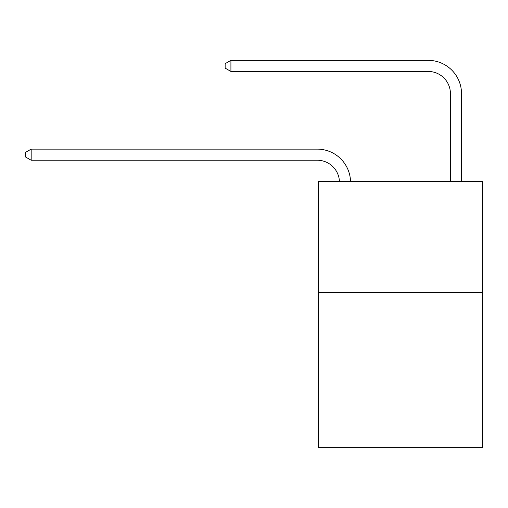 <?xml version="1.0" encoding="UTF-8"?>
<svg xmlns="http://www.w3.org/2000/svg" width="508" height="508" viewBox="0 0 508 508"><rect width="100%" height="100%" fill="white"/><g stroke="black" fill="none" stroke-linecap="round" stroke-linejoin="round"><path stroke-width="0.76" d="M482.6 292.284L482.6 447.643L318.364 447.643L318.364 181.312L482.6 181.312L482.6 292.284L318.364 292.284M428.225 60.357L230.918 60.357L428.225 60.357A33.293 33.293 -5 0 1 461.518 93.65L461.518 181.312M450.418 181.312L450.418 93.65A22.193 22.193 175 0 0 428.225 71.45L230.918 71.45L225.146 68.123L225.146 63.684L230.918 60.357L230.918 71.45M450.418 93.65A22.193 22.193 175 0 0 428.225 71.45A22.193 22.193 175 0 1 450.418 93.65A22.193 22.193 175 0 0 428.225 71.45A22.193 22.193 175 0 1 450.418 93.65A22.193 22.193 175 0 0 428.225 71.45A22.193 22.193 175 0 1 450.418 93.65A22.193 22.193 175 0 0 428.225 71.45A22.193 22.193 175 0 1 450.418 93.65A22.193 22.193 175 0 0 428.225 71.45A22.193 22.193 175 0 1 450.418 93.65A22.193 22.193 175 0 0 428.225 71.45A22.193 22.193 175 0 1 450.418 93.65A22.193 22.193 175 0 0 428.225 71.45A22.193 22.193 175 0 1 450.418 93.65A22.193 22.193 175 0 0 428.225 71.45A22.193 22.193 175 0 1 450.418 93.65A22.193 22.193 175 0 0 428.225 71.45A22.193 22.193 175 0 1 450.418 93.65A22.193 22.193 175 0 0 428.225 71.45A22.193 22.193 175 0 1 450.418 93.65A22.193 22.193 175 0 0 428.225 71.45A22.193 22.193 175 0 1 450.418 93.65A22.193 22.193 175 0 0 428.225 71.45A22.193 22.193 175 0 1 450.418 93.65A22.193 22.193 175 0 0 428.225 71.45A22.193 22.193 175 0 1 450.418 93.65A22.193 22.193 175 0 0 428.225 71.45A22.193 22.193 175 0 1 450.418 93.65A22.193 22.193 175 0 0 428.225 71.45A22.193 22.193 175 0 1 450.418 93.65A22.193 22.193 175 0 0 428.225 71.45A22.193 22.193 175 0 1 450.418 93.65A22.193 22.193 175 0 0 428.225 71.45A22.193 22.193 175 0 1 450.418 93.65A22.193 22.193 175 0 0 428.225 71.45A22.193 22.193 175 0 1 450.418 93.65A22.193 22.193 175 0 0 428.225 71.45A22.193 22.193 175 0 1 450.418 93.65A22.193 22.193 175 0 0 428.225 71.45A22.193 22.193 175 0 1 450.418 93.65A22.193 22.193 175 0 0 428.225 71.45A22.193 22.193 175 0 1 450.418 93.65A22.193 22.193 175 0 0 428.225 71.45A22.193 22.193 175 0 1 450.418 93.65A22.193 22.193 175 0 0 428.225 71.45A22.193 22.193 175 0 1 450.418 93.65A22.193 22.193 175 0 0 428.225 71.45A22.193 22.193 175 0 1 450.418 93.65M339.42 181.312A22.193 22.193 -94.1 0 0 317.252 160.23L31.172 160.23L25.4 156.902L25.4 152.464L31.172 149.13L317.252 149.13A33.293 33.293 85.9 0 1 350.526 181.312M31.172 149.13L31.172 160.23"/></g></svg>
